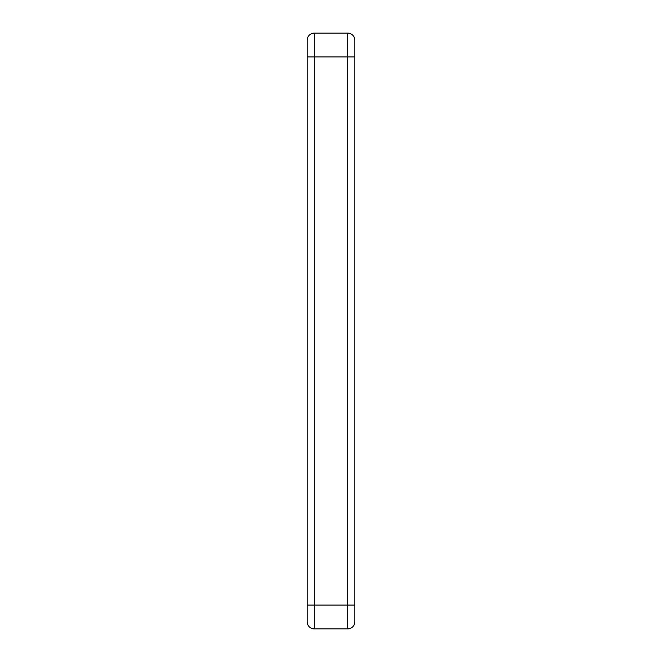 <?xml version="1.0" encoding="UTF-8"?>
<svg xmlns="http://www.w3.org/2000/svg" width="662" height="662" viewBox="0 0 662 662"><rect width="100%" height="100%" fill="white"/><g stroke="black" fill="none" stroke-linecap="round" stroke-linejoin="round"><path stroke-width="0.99" d="M314.318 33.1L347.682 33.1A7.15 7.15 0 0 1 354.832 40.25L354.832 56.932L354.832 40.25A7.15 7.15 0 0 0 347.682 33.1L347.682 56.932L354.832 56.932L354.832 621.75L354.832 605.068L347.682 605.068L347.682 56.932L314.318 56.932L314.318 605.068L347.682 605.068L347.682 628.9L314.318 628.9L314.318 605.068L307.168 605.068L307.168 621.75A7.15 7.15 0 0 0 314.318 628.9A7.15 7.15 0 0 1 307.168 621.75L307.168 56.932L314.318 56.932L314.318 33.1A7.15 7.15 0 0 0 307.168 40.25L307.168 56.932L307.168 40.25A7.15 7.15 0 0 1 314.318 33.1A7.15 7.15 0 0 0 307.168 40.25M347.682 628.9A7.15 7.15 0 0 0 354.832 621.75A7.15 7.15 0 0 1 347.682 628.9"/></g></svg>
